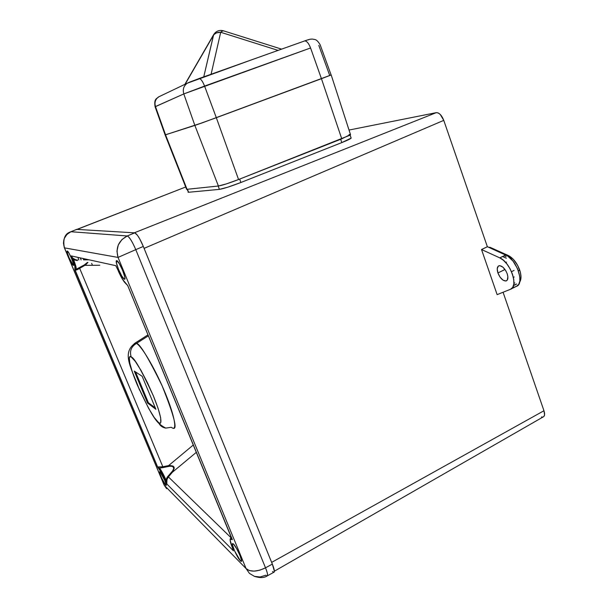 <?xml version="1.0" encoding="UTF-8"?>
<svg xmlns="http://www.w3.org/2000/svg" width="608" height="608" viewBox="0 0 608 608"><rect width="100%" height="100%" fill="white"/><g stroke="black" fill="none" stroke-linecap="round" stroke-linejoin="round"><path stroke-width="0.91" d="M124.404 279.247L124.906 278.753L124.754 276.914L122.641 270.446L119.305 263.682L116.744 260.65C119.084 260.665 127.102 279.923 124.496 279.262L124.404 279.247C121.988 278.981 114.144 260.102 116.683 260.642L116.455 263.089L118.56 269.488L121.836 276.154L124.404 279.247M78.835 259.996L77.946 257.473M73.355 265.377L73.348 263.507L71.569 258.506L69.069 253.323L67.336 251.043C68.689 250.967 74.982 265.856 73.401 265.384L73.355 265.377C71.957 265.301 65.763 250.64 67.306 251.036L67.382 252.974L69.152 257.936L73.355 265.377M165.695 485.214L166.235 484.948L165.695 485.214L166.182 485.42L166.174 484.584L164.738 480.419L160.14 471.983C162.017 473.617 167.466 486.028 166.06 485.465L165.695 485.214C163.772 483.459 158.422 471.246 159.798 471.755L159.896 473.465L161.705 478.139L165.695 485.214M240.411 560.857L241.498 560.272L240.411 560.857L241.3 561.382L241.536 560.553L239.962 555.476L236.626 548.629L233.51 544.092C236.565 546.82 243.39 562.218 241.178 561.389L240.411 560.857C237.287 557.931 230.63 542.86 232.796 543.613L233.51 544.092L232.644 543.62L232.606 545.406L234.741 551.22L240.411 560.857M118.036 257.42L246.058 568.541L164.274 485.283L64.494 247.874L118.036 257.42L116.949 251.157L118.324 244.872L121.95 239.537L127.262 235.972L70.946 231.724L76.661 229.383L134.74 232.841L127.262 235.972L70.946 231.724L66.948 234.392L64.311 238.397L63.445 243.139L64.494 247.874L118.036 257.42L246.058 568.541L249.265 570.555L254.098 571.132L259.821 570.175L265.514 567.826L135.774 249.645L143.313 246.445L272.338 564.087L265.514 567.826L135.774 249.645L118.036 257.42L135.774 249.645C132.263 241.528 129.42 236.976 127.262 235.972C118.492 240.722 115.421 247.866 118.036 257.42M116.333 266.813L115.801 265.666L71.204 255.907L74.852 266.175L74.852 269.929L157.632 466.967L161.88 473.45L167.018 484.188L233.426 550.818L230.204 540.542L230.379 539.281L232.362 539.661L127.71 285.555L122.459 279.209L115.801 265.666L71.204 255.907L73.013 258.362L76.091 259.905M89.087 259.821L83.539 259.859L89.087 259.821M254.364 576.338C259.821 578.048 264.032 577.95 267.003 576.042C268.067 575.723 267.573 572.987 265.514 567.826C267.619 573.162 268.113 575.898 267.003 576.042L265.772 575.221L260.133 576.992L254.402 576.346L249.455 573.382L246.058 568.541L164.274 485.283L166.63 488.726M231.511 537.662L231.162 537.844L231.694 538.095L230.751 537.996L231.162 537.844L168.408 476.923L172.307 472.317L196.361 452.306L172.307 472.317L174.253 468.335L173.979 466.967L172.953 466.032L168.591 465.591L162.822 466.739L79.663 268.326L84.892 265.354L99.78 265.248L84.892 265.354L87.947 262.466M91.656 263.34L92.477 265.301L91.656 263.34M272.498 571.528L273.904 572.318L274.383 571.201L272.338 564.087L143.313 246.445L139.756 238.952L137.385 235.197L134.74 232.841L76.661 229.383L70.771 231.792L76.638 229.383M80.286 257.891L81.138 259.935L80.286 257.891M164.031 484.865L64.235 247.441M193.336 444.965L168.591 465.591L193.336 444.965M231.975 539.038L127.71 285.555L125.902 283.67C123.85 281.96 121.304 277.704 118.256 270.902L121.532 277.605M231.929 546.501C229.816 541.264 229.558 538.376 231.162 537.844L168.408 476.923L166.98 479.537L166.774 483.36L167.018 484.188L233.426 550.818L232.925 549.381M75.156 270.134L157.632 466.967L162.822 466.739L79.663 268.326L75.156 270.134M64.25 247.289L64.494 247.874C62.153 240.646 64.304 235.266 70.946 231.724C65.033 233.457 62.806 238.648 64.25 247.289M135.774 249.645L143.313 246.445C139.81 238.29 136.952 233.753 134.74 232.841L127.262 235.972C129.413 236.915 132.248 241.475 135.774 249.645M267.474 575.776L273.752 572.326C274.9 572.166 274.428 569.422 272.338 564.087L265.514 567.826C256.812 571.953 250.329 572.189 246.058 568.541M164.274 485.283L64.486 247.859M170.027 466.207L159.516 468.069C161.333 470.41 163.484 474.346 165.961 479.879L167.2 477.219L172.634 470.881L173.812 468.434L173.66 467.172L172.664 466.412L170.027 466.207M77.558 260.034C74.693 259.981 72.572 258.605 71.204 255.907L73.606 259.753L71.204 255.907L72.717 259.943L73.606 259.753L72.717 259.943C74.776 265.225 75.559 268.227 75.05 268.941L76.084 269.352C76.631 268.592 75.802 265.392 73.606 259.753L77.36 260.574L73.606 259.753C75.802 265.392 76.631 268.592 76.084 269.352L84.428 264.852L87.514 262.367M126.479 284.217L125.902 283.67L126.479 284.217M116.295 266.737L116.098 266.342M127.71 285.6L231.739 538.536M231.716 538.164L231.291 539.463L232.362 539.661L231.967 539.205M233.001 549.624L231.99 546.645C229.862 540.93 229.626 538.536 231.291 539.463L231.678 538.186M233.191 550.202L232.94 549.434M165.961 479.879L167.808 476.452L168.408 476.923C166.668 479.286 166.197 481.703 167.018 484.188L165.961 479.879L165.133 480.115L167.018 484.188L165.961 479.879C163.484 474.346 161.333 470.41 159.516 468.069L159.091 469.042C160.793 471.246 162.807 474.939 165.133 480.115L165.961 479.879M167.808 476.452L171.768 471.983L172.307 472.317L168.408 476.923L167.808 476.452M171.768 471.983C175.613 468.958 173.098 464.588 168.674 466.389L168.591 465.591C174.154 465.401 175.393 467.643 172.307 472.317L171.768 471.983M168.674 466.389L162.959 467.613L162.822 466.739L168.591 465.591L168.674 466.389M157.632 466.967L159.091 469.042L159.516 468.069L157.632 466.967L162.822 466.739L162.959 467.613L159.516 468.069L157.632 466.967M76.084 269.352L75.05 268.941L74.852 269.929L79.192 267.771L79.663 268.326C77.239 269.891 75.635 270.423 74.852 269.929L76.084 269.352M79.192 267.771L84.428 264.852L84.892 265.354L79.663 268.326L79.192 267.771M84.892 265.354L84.428 264.852M519.635 282.158C521.421 279.505 521.451 275.485 519.726 270.104L518.358 270.773L519.726 270.104C517.013 262.952 513.213 258.096 508.326 255.52L490.116 247.334L488.695 247.266L490.116 247.334L508.326 255.52L513.266 259.236L517.651 265.377L520.418 272.46L521.003 276.868L519.87 281.823M507.209 273.782C508.41 277.788 508.007 280.189 506.008 280.987C502.854 280.964 500.156 278.289 497.914 272.946L504.997 269.496L497.914 272.946L500.148 277.256L503.188 280.273L506.023 280.98L507.323 280.007L507.862 276.716L507.209 273.782L505.833 270.788L502.907 267.17L499.875 265.666L498.309 266.114L497.222 268.766L497.914 272.946C496.706 268.949 497.101 266.54 499.107 265.719C502.246 265.719 504.944 268.409 507.209 273.782M514.087 270.416L511.495 271.685L514.087 270.416M481.521 249.523L487.358 246.711L443.764 120.369L144.096 248.36L271.647 562.385L543.962 410.742L503.074 292.258L543.962 410.742L544.578 414.785L543.902 416.48L543.066 416.989C544.753 416.313 545.049 414.23 543.962 410.742L271.647 562.385L144.096 248.36L443.764 120.369L487.358 246.711L507.619 255.976L513.084 261.189L517.499 268.63L519.794 276.496L519.855 281.025L518.715 284.407L516.519 286.292L512.248 288.017L516.519 286.292C524.962 283.928 516.511 259.061 505.788 254.965L499.776 257.868L503.439 260.292L507.034 264.123L510.165 268.956L512.498 274.261L513.768 279.467L513.844 283.997L512.726 287.371L510.553 289.248L497.139 294.629L481.521 249.523L499.776 257.868L481.521 249.523L487.464 246.711L481.559 249.523L487.464 246.711L505.788 254.965L499.776 257.868C510.424 262.01 518.92 286.923 510.553 289.248L497.139 294.629L481.521 249.523M542.465 417.065L541.523 416.906M349.022 130.051L436.278 112.655L438.224 112.959L440.329 114.54L443.764 120.369C441.674 115.201 439.181 112.624 436.278 112.655L349.022 130.051M506.076 256.606L504.176 255.74L506.076 256.606M502.565 256.515L506.365 258.24L502.565 256.515M514.824 282.956L513.912 283.328L514.824 282.956M513.532 285.494L515.668 284.628L513.532 285.494M85.971 265.346L85.72 264.754L85.971 265.346M83.676 259.859L83.114 258.514L83.676 259.859M83.532 258.605L84.056 259.852L83.532 258.605M86.009 264.526L86.351 265.346L86.009 264.526M185.691 186.998L76.897 229.398L134.3 232.818L436.278 112.655L134.3 232.818L76.904 229.398L185.691 186.998L76.608 229.596M511.146 288.96L516.519 286.292M505.696 262.527L506.525 262.124M513.593 285.281L516.686 284.02L513.593 285.281M158.49 422.484C155.154 420.865 148.002 408.158 137.028 384.355C127.551 361.342 128.364 354.456 131.206 356.98C129.42 351.181 131.168 346.659 136.443 343.421L134.429 343.482L136.443 343.421L148.39 335.829L136.443 343.421C141.482 345.876 154.219 367.209 163.871 389.827C173.584 412.467 177.399 429.772 172.778 428.184L171.22 427.302L165.703 428.1C162.321 427.508 159.912 425.638 158.49 422.484L159.912 423.198L160.77 422.636L160.656 417.711L158.072 408.318L153.376 395.892L147.326 382.47L140.942 370.295L135.272 361.35L131.206 356.98C134.163 357.436 141.55 370.409 153.376 395.892C163.438 420.599 161.53 425.706 158.49 422.484L154.234 417.476L148.694 408.492L137.028 384.355L132.521 372.575L129.8 363.219L129.314 357.702L129.968 356.706L131.206 356.98C129.42 351.181 131.168 346.659 136.443 343.421C139.612 343.284 148.147 357.367 162.047 385.654C174.108 415.811 177.779 430.008 173.067 428.252M155.891 409.298L147.592 403.058L134.262 371.093L142.158 376.276L155.891 409.298L147.592 403.058L148.352 402.694L155.306 407.892L148.352 402.694L147.592 403.058L134.262 371.093L142.158 376.276L155.891 409.298M135.531 371.921L148.352 402.694L135.531 371.921M188.024 192.227L188.579 192.265L187.454 189.255L188.579 192.265L219.404 189.377L218.173 186.04L219.404 189.377C223.592 188.685 230.759 186.39 240.89 182.491L239.651 179.094L240.89 182.491L341.818 142.591L340.67 139.285L341.818 142.591C347.426 140.357 350.535 138.86 351.15 138.115L341.818 142.591L240.89 182.491L227.886 187.158L219.404 189.377L188.579 192.265L187.006 189.301M256.819 57.973L247.95 61.134M308.416 39.839L308.879 39.626M308.932 39.512L305.695 40.554M198.869 78.607L199.112 78.531C200.807 78.721 202.631 81.236 204.569 86.07L310.574 47.971C308.735 43.297 306.766 40.949 304.661 40.926L256.34 58.132L304.692 40.926C306.789 40.972 308.75 43.328 310.574 47.971L183.798 93.928L194.856 125.415L216.326 117.701L204.569 86.07L216.326 117.701L321.442 78.698L310.574 47.971L321.442 78.698L331.185 74.936L203.186 122.504L194.856 125.415L183.798 93.928L155.108 106.788L155.473 106.544L165.543 134.809L155.473 106.544L183.798 93.928L204.569 86.07C202.646 81.267 200.83 78.751 199.135 78.531L189.453 82.179M318.82 45.395L329.688 75.4L330.737 75.058L329.688 75.4M165.11 134.9L194.856 125.415L165.057 134.953L165.543 134.809L187.036 189.301L218.409 186.018C222.33 185.341 229.049 183.175 238.564 179.52L341.772 138.852L321.442 78.698L216.326 117.701L238.564 179.52L216.326 117.701L194.856 125.415L218.409 186.018L194.856 125.415L165.11 134.9L155.108 106.788M278.069 50.388L220.696 32.27L211.098 74.244L220.696 32.27C217.497 32.125 215.118 33.09 213.545 35.158L185.144 84.223L213.545 35.158L203.748 76.866L213.59 34.77L216.501 32.878L220.696 32.27L278.069 50.388M223.752 30.909L223.106 30.704L220.696 32.27L222.247 30.917L223.752 30.909M188.837 82.452L187.165 83.281C183.662 85.918 182.544 89.467 183.798 93.928C182.537 89.406 183.684 85.842 187.264 83.22L188.837 82.452M248.71 60.846L199.021 78.546M255.596 58.391L249.766 60.466M254.798 58.695L304.661 40.926C310.506 39.003 309.191 39.3 312.284 39.056C314.921 39.778 316.19 38.41 320.142 44.734L331.132 74.982L321.442 78.698L341.772 138.852L350.466 134.497L349.706 135.31L238.564 179.52L226.358 183.905L218.409 186.018L187.036 189.301L165.543 134.809L203.186 122.504L331.185 74.936L350.527 134.695M160.056 96.201L158.604 96.9C155.359 99.271 154.318 102.486 155.473 106.544C154.326 102.532 155.336 99.34 158.513 96.961L159.858 96.307M165.125 134.938L186.519 189.088L187.036 189.301L186.519 189.278M350.064 134.467L349.03 134.611M126.707 284.263L126.327 284.05M125.955 283.784L124.116 281.74M126.943 284.742L126.532 284.278M231.982 546.638L232.993 549.579M506.008 280.987L506.806 280.592M513.38 277.362L514.201 276.959M543.066 416.989L274.383 571.178M135.333 343.079C120.703 353.256 132.058 368.851 139.506 390.078M154.569 417.954C156.955 422.134 160.694 425.516 165.802 428.116M147.987 334.848L135.082 343.102M350.102 135.067L351.15 138.115M281.595 49.134L223.106 30.704C219.123 29.853 215.992 31.13 213.712 34.527M184.885 84.345L213.628 34.671M155.086 106.727C153.71 98.101 157.274 98.732 158.604 96.9L187.264 83.22L250.808 60.116"/></g></svg>

